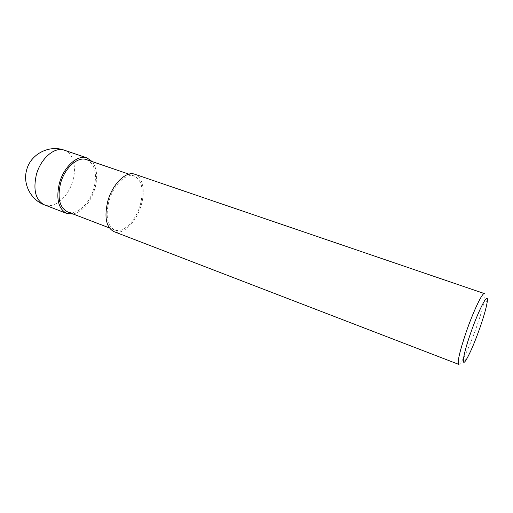 <?xml version="1.0" encoding="UTF-8"?>
<svg xmlns="http://www.w3.org/2000/svg" width="513" height="513" viewBox="0 0 513 513"><rect width="100%" height="100%" fill="white"/><g stroke="black" fill="none" stroke-linecap="round" stroke-linejoin="round"><path stroke-width="0.38" stroke-dasharray="2.56 1.92" d="M458.712 364.365C459.327 364.563 460.366 363.493 461.815 361.165C466.259 353.585 471.28 341.882 476.885 326.037C481.104 313.834 483.721 304.498 484.734 298.034C485.118 295.315 485.003 293.834 484.407 293.583M134.816 174.247C142.787 176.767 145.461 190.958 141.229 205.072C136.644 221.821 123.101 235.505 113.976 231.645M140.293 204.963C144.012 189.855 142.005 180.204 134.271 175.997C126.14 172.663 113.245 185.129 108.884 201.327C105.37 216.422 107.307 225.964 114.688 229.952C123.248 233.569 135.977 220.725 140.293 204.963M86.562 159.652C94.931 164.019 97.393 173.554 93.962 188.258C89.916 203.584 76.809 215.749 67.601 211.882M73.186 214.03C83.125 211.157 90.378 202.616 94.963 188.399C97.893 177.049 96.983 168.11 92.225 161.589M64.337 150.187C73.147 153.002 76.796 166.917 72.878 180.441C68.704 196.511 54.596 209.124 44.477 204.886M487.145 302.356L484.734 298.034M466.439 359.395L461.815 361.165M134.271 175.997L128.872 174.151M114.688 229.952L109.359 227.907"/><path stroke-width="0.77" d="M484.407 293.583C482.502 292.16 473.313 311.346 466.105 332.315C459.629 351.604 457.166 362.287 458.712 364.365L113.976 231.645C106.133 227.406 104.075 217.262 107.807 201.199C112.45 183.955 126.179 170.707 134.816 174.247L484.407 293.583M470.556 333.386C479.238 308.127 489.338 289.787 487.145 302.356C486.189 308.146 483.804 316.566 479.982 327.621C474.897 341.979 470.383 352.566 466.439 359.395C461.033 368.629 462.918 355.169 470.556 333.386M109.359 227.907L67.601 211.882C59.636 207.707 57.264 198.287 60.483 183.622C64.561 167.911 77.809 156.125 86.562 159.652L128.872 174.151M92.225 161.589L87.082 157.953C77.784 154.208 63.683 166.731 59.341 183.462C55.923 199.063 58.444 209.086 66.908 213.523L73.186 214.03M36.282 175.029C40.482 158.543 54.744 146.352 64.337 150.187C48.979 144.486 30.184 154.355 26.509 170.496C22.745 184.404 31.062 200.012 44.477 204.886C35.743 200.359 33.012 190.406 36.282 175.029M87.082 157.953L64.337 150.187M66.908 213.523L44.477 204.886"/></g></svg>
